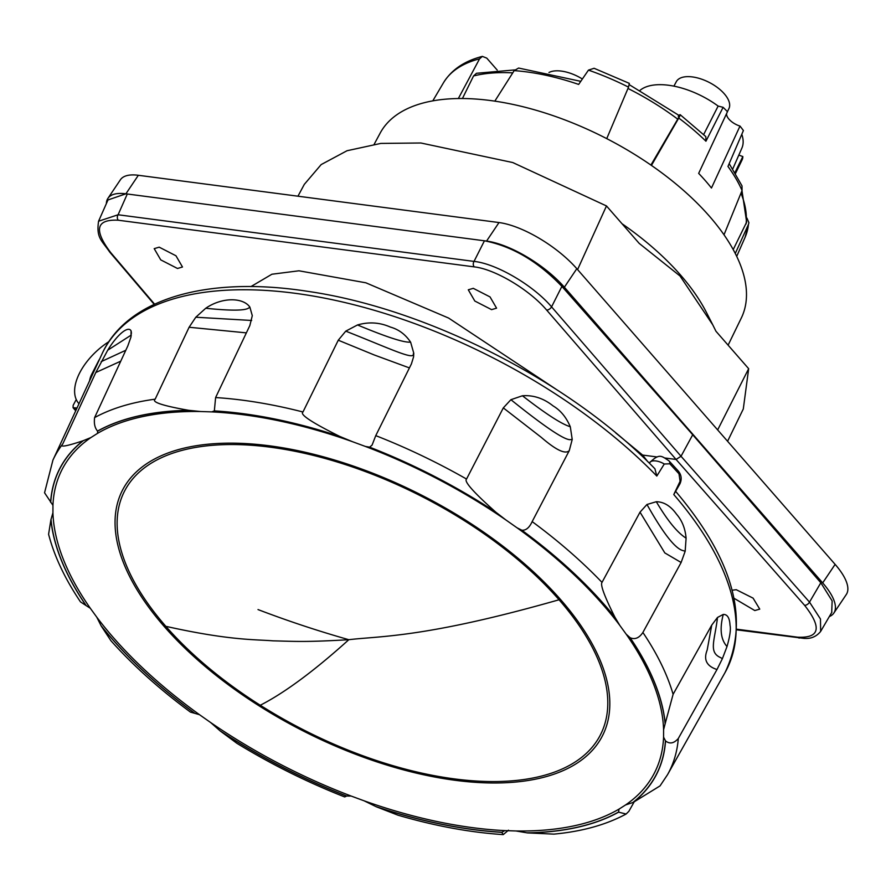 <?xml version="1.0" encoding="UTF-8"?>
<svg xmlns="http://www.w3.org/2000/svg" width="891" height="891" viewBox="0 0 891 891"><rect width="100%" height="100%" fill="white"/><g stroke="black" fill="none" stroke-linecap="round" stroke-linejoin="round"><path stroke-width="1.34" d="M165.849 626.34C229.889 640.618 255.305 639.393 273.014 640.841C295.868 641.375 304.633 642.255 348.815 639.705C379.555 635.94 424.35 638.179 559.058 599.766A267.345 130.832 27.1 0 1 553.289 772.53A267.345 130.832 27.1 0 1 260.272 705.249A267.345 130.832 27.1 0 1 165.849 626.34A267.345 130.832 27.1 0 1 119.561 544.167A267.345 130.832 27.1 0 1 268.893 447.004A267.345 130.832 27.1 0 1 559.058 599.766M609.299 694.1A269.572 131.924 27.1 0 1 378.575 762.429A269.572 131.924 27.1 0 1 115.574 532.05A269.572 131.924 -152.9 0 1 346.298 463.71A269.572 131.924 -152.9 0 1 609.299 694.1M199.484 714.682L210.632 722.523A332.777 162.853 -152.9 0 0 351.188 796.064L364.074 800.797L376.314 806.778A335.283 164.078 -152.9 0 0 501.8 832.339L504.785 830.601L515.967 830.969A332.777 162.853 -152.9 0 0 619.134 809.039L625.593 804.929A332.777 162.853 -152.9 0 0 663.572 737.158L663.595 729.673L665.221 723.492A335.283 164.078 -152.9 0 0 630.126 637.722L626.206 634.214L619.78 625.371A332.777 162.853 -152.9 0 0 517.036 527.795L505.888 519.954A332.777 162.853 -152.9 0 0 365.332 446.424L352.446 441.68A332.777 162.853 -152.9 0 0 211.724 411.887L200.553 411.519A332.777 162.853 -152.9 0 0 97.386 433.449L90.915 437.559A332.777 162.853 -152.9 0 0 52.948 505.331L52.925 512.804L50.921 519.731A335.283 164.078 -152.9 0 0 86.015 605.512L90.314 608.275L96.74 617.118A332.777 162.853 -152.9 0 0 199.484 714.682L190.462 712.109C159.823 689.5 133.305 665.7 110.918 640.707L101.195 625.961A335.283 164.078 -152.9 0 0 194.327 713.023M351.188 796.064L346.644 796.031L344.706 796.944C307.339 782.265 271.421 764.389 236.939 743.339L220.3 731.032A335.283 164.078 -152.9 0 0 346.521 796.053M220.3 731.032L210.632 722.523M345.675 796.287L344.706 796.944M711.742 625.114L707.187 649.973C705.594 654.35 701.985 664.686 716.988 669.52L722.356 658.727L726.978 646.643C729.963 636.263 730.976 629.135 730.019 625.282C729.629 617.886 727.368 614.278 723.214 614.445L717.489 617.463L711.742 625.114L673.106 694.312L665.221 723.492M716.988 669.52L678.296 738.505C673.964 743.428 669.709 744.241 665.544 740.922L663.572 737.158M634.024 802.134L628.879 811.289L626.128 814.018L618.577 812.158L619 809.273M508.505 830.189L503.237 834.611L501.8 832.339M96.74 617.118L101.195 625.961M50.921 519.731L48.593 534.255C54.284 556.218 64.92 578.76 80.513 601.904L86.015 605.512M503.315 407.889L541.06 437.18C547.787 442.905 563.68 456.326 569.271 450.634L572.222 439.441L570.307 426.822C566.331 417.333 560.584 410.35 553.033 405.873C543.588 398.333 533.375 394.969 522.393 395.782L510.888 399.703L503.315 407.889L466.539 479.046A345.274 168.978 -152.9 0 0 375.757 435.632L411.408 363.929L413.58 356.879L413.769 353.204L410.628 342.2C405.505 334.481 398.756 329.436 390.358 327.064C379.733 322.386 368.774 321.684 357.48 324.97L345.753 331.151L338.268 340.206L302.973 411.987A345.274 168.978 -152.9 0 0 215.611 397.553L249.825 325.594L252.287 315.67L249.859 307.083C243.031 297.316 222.037 297.015 205.698 308.286L195.797 317.229L189.104 327.253L155.168 399.168A345.274 168.978 -152.9 0 0 94.613 417.589L127.825 345.908L131.01 336.898L131.066 330.873C128.415 325.627 117.668 333.891 107.722 350.196L95.794 372.516L62.704 444.041A345.274 168.978 -152.9 0 0 52.925 460.124L44.55 492.779L52.948 505.331M673.774 494.55L680.1 481.274A11.984 5.858 27.1 0 1 679.933 483.846L673.774 494.55A349.963 171.261 27.1 0 1 735.487 615.514A349.963 171.261 27.1 0 1 724.962 672.716L667.548 774.647A345.274 168.978 -152.9 0 0 678.296 738.505M52.925 460.124L102.008 353.927A349.963 171.261 27.1 0 1 336.709 300.668A349.963 171.261 27.1 0 1 656.812 476.05L664.274 464.011L669.809 463.788L678.987 473.789L680.1 481.274M131.177 331.207L131.445 333.357M569.271 450.634L532.161 521.614C529.332 527.739 525.879 530.591 521.803 530.201L517.036 527.795M640.016 512.169L664.82 552.921L681.125 562.488L685.168 551.262L686.092 538.253C685.29 528.597 682.094 520.567 676.503 514.163C670.611 505.954 663.862 501.811 656.266 501.733L646.955 504.495L640.016 512.169L602.015 582.391C600.166 584.763 604.488 596.391 614.946 617.263A335.283 164.078 -152.9 0 0 521.803 530.201M681.125 562.488L642.89 632.476C639.159 638.067 634.904 639.805 630.126 637.722M667.548 774.647L660.042 785.907L633.189 802.423A335.283 164.078 -152.9 0 0 665.544 740.922M633.189 802.423L625.593 804.929M626.128 814.018C606.103 824.81 582.012 831.503 553.857 834.121L527.439 832.907A335.283 164.078 -152.9 0 0 618.577 812.158M527.439 832.907L515.967 830.969M503.237 834.611C469.98 832.428 434.908 825.957 397.999 815.187L376.314 806.778M614.946 617.263L619.78 625.371M62.704 444.041C59.162 447.549 65.912 446.469 82.952 440.8L90.915 437.559M94.613 417.589C93.845 423.503 94.825 428.003 97.564 431.066L97.598 433.082M155.168 399.168C151.336 401.997 162.518 405.717 188.703 410.317A335.283 164.078 -152.9 0 0 97.564 431.066M215.611 397.553L214.341 410.896L211.724 411.887M214.453 410.684L214.341 410.896A335.283 164.078 -152.9 0 1 339.827 436.456C311.694 422.479 299.409 414.326 302.973 411.987M188.703 410.317L200.553 411.519M375.757 435.632L372.07 445.121L369.62 447.171L365.332 446.424M339.827 436.456L352.446 441.68M466.539 479.046C463.688 481.218 473.466 492.278 495.841 512.202A335.283 164.078 -152.9 0 0 369.62 447.171M495.841 512.202L505.888 519.954M656.812 476.05L654.93 468.8C570.908 381.972 427.112 308.486 307.651 291.335C207.848 275.753 127.279 298.207 102.008 353.927M724.962 672.716C750.077 620.448 733.727 560.094 675.901 491.654L675.89 491.743M76.258 399.491L73.162 405.316L73.051 407.699L77.016 408M74.476 408.178L76.069 410.038M78.798 403.523L78.987 403.734A50.319 27.732 138.9 0 1 78.798 403.523A50.319 27.732 138.9 0 1 108.88 341.665M92.486 374.521L91.907 373.886L98.244 361.479A24.436 13.465 138.9 0 1 99.647 359.017M91.907 373.886A24.436 13.465 -41.1 0 0 89.59 380.791M615.603 432.803L642.623 455.067L657.168 456.972M665.265 458.041L676.069 459.455L546.617 310.035C529.377 289.631 494.806 269.115 474.212 266.877L118.258 220.222A3.998 2.996 -82.5 0 1 118.091 214.764L98.567 221.224C96.161 237.819 101.463 240.102 109.671 251.997L109.671 252.008A3.998 2.205 -40.4 0 0 110.618 252.487L154.589 304.165M555.639 388.966L448.619 318.065L365.878 282.803L298.953 270.797L271.922 274.228L250.95 286.579M177.498 268.481L160.736 259.871L154.199 248.645L159.199 247.163L175.961 255.773L182.488 266.999L177.498 268.481M491.576 309.634L474.814 301.035L468.287 289.809L473.277 288.328L490.039 296.926L496.577 308.163L491.576 309.634M647.757 461.649L642.623 455.067M732.09 590.243L736.256 589.697L753.095 598.151L759.756 609.132L754.788 610.547L734.017 598.273M831.704 612.518L832.149 600.902L820.823 582.77L692.719 434.763L561.887 286.39C537.897 261.353 512.069 246.161 484.437 240.793L125.909 193.815A63.896 23.3 -146.1 0 0 107.922 198.348A63.896 23.3 -146.1 0 0 106.363 203.616M107.922 198.348L120.363 179.826A63.896 23.3 33.9 0 1 138.339 175.282L125.909 193.815L107.989 199.94L98.567 221.224M138.339 175.282L499.005 222.55A64.609 23.556 33.9 0 1 576.811 268.703L835.123 564.371A63.896 23.3 33.9 0 1 846.305 594.497L833.876 613.03A63.896 23.3 -146.1 0 0 822.683 582.903L564.371 287.225A64.609 23.556 -146.1 0 0 486.564 241.071L484.437 240.793L474.034 261.408C496.12 263.569 533.141 285.165 551.574 306.86L681.025 456.27L676.069 459.455L804.562 605.29C822.07 627.576 819.798 638.212 797.735 637.199L736.868 629.213M829.332 616.572A63.896 23.3 -146.1 0 0 833.876 613.03M717.656 429.919L748.663 368.696L715.963 331.263L712.767 324.836L680.022 275.998L639.17 243.366L606.481 205.944L577.58 269.583M748.663 368.696L743.294 408.991L727.579 441.279M606.481 205.944L512.77 162.552L420.897 142.994L380.791 143.418L347.056 150.724L321.172 164.579L304.31 184.37L297.95 196.198M622.007 223.719A204.195 99.926 27.1 0 1 706.285 312.151L712.767 324.836M374.187 144.231L380.167 133.115A202.881 99.28 27.1 0 1 448.941 98.912A202.881 99.28 27.1 0 1 662.748 173.567A202.881 99.28 27.1 0 1 741.345 317.942L728.103 345.162M462.429 98.522L473.555 75.947L476.496 73.285L514.686 69.932M458.342 98.533L479.558 58.839L482.376 56.389L486.764 58.127L497.223 70.088M735.275 253.478L748.462 224.398L748.919 222.739L746.936 218.061M741.98 190.663L746.647 222.093L733.215 249.58M729.183 163.632L742.014 185.896L742.047 190.507L724.004 234.801M742.047 190.507A169.524 82.963 27.1 0 0 727.969 166.45L743.406 130.543A167.152 81.805 -152.9 0 0 739.998 126.077L711.463 188.023A171.339 83.854 27.1 0 0 698.667 173.377L727.457 111.72A167.152 81.805 -152.9 0 0 723.113 107.321L705.939 141.224A169.524 82.963 -152.9 0 0 678.753 118.058L651.444 165.425M678.218 116.198C679.777 114.805 679.621 115.797 677.728 119.149L650.92 165.069M679.031 115.396L679.12 115.307C680.657 113.937 680.535 114.85 678.753 118.058M705.939 141.224L705.817 136.601L680.134 114.661L679.12 115.307M580.765 81.337L518.618 68.05L514.174 70.634A170.571 83.476 27.1 0 1 578.66 84.422L588.461 70.122L594.097 68.284L629.324 83.364L628.534 87.129L606.738 138.628M514.174 70.634L494.817 101.14M741.802 134.285A59.107 28.924 27.1 0 1 741.891 148.084L732.758 168.934M640.072 90.325A59.107 28.924 27.1 0 1 718.135 106.074L723.113 107.321M726.611 113.491A13.376 6.549 -152.9 0 0 739.998 126.077M734.986 172.486L742.838 156.549A29.537 14.456 27.1 0 1 742.092 159.89L735.532 173.389M742.838 156.549L738.817 155.101M703.567 134.73L718.135 106.074M727.424 111.687L728.927 108.591A29.559 14.468 -152.9 0 0 729.406 102.877A29.559 14.468 -152.9 0 0 704.102 80.09A29.559 14.468 -152.9 0 0 676.314 81.671L673.919 86.137M548.967 72.505A29.136 14.256 27.1 0 1 567.645 72.416A29.136 14.256 27.1 0 1 582.369 79.009M692.719 434.763L681.025 456.27L809.507 602.116L820.477 619.011L820.644 631.418L831.916 612.139M92.018 375.534A23.166 12.764 138.9 0 1 92.53 374.42M258.011 609.567A1058.062 854.603 167.3 0 0 348.815 639.705A1058.062 168.978 122.3 0 1 311.761 671.079A1058.062 168.978 122.3 0 1 260.272 705.249M52.925 512.804A332.777 162.853 27.1 0 0 53.516 521.224A332.777 162.853 -152.9 0 0 90.314 608.275M626.206 634.214A332.777 162.853 -152.9 0 1 663.004 721.264A332.777 162.853 27.1 0 1 663.595 729.673M364.074 800.797A332.777 162.853 -152.9 0 0 504.785 830.601M219.865 730.653A335.15 164.011 -152.9 0 0 346.644 796.031M100.995 625.582A335.15 164.011 -152.9 0 0 194.505 713.067M602.015 582.391A345.274 168.978 -152.9 0 0 532.161 521.614M673.106 694.312A345.274 168.978 -152.9 0 0 642.89 632.476M723.214 614.445L723.202 614.701C719.683 628.344 720.674 638.624 726.198 645.563L726.978 646.643M717.489 617.463L717.489 617.608C714.738 640.785 708.267 652.368 720.774 657.692L722.356 658.727M375.757 806.511A335.15 164.011 -152.9 0 0 501.856 832.261M526.915 832.829A335.15 164.011 -152.9 0 0 618.543 812.046M632.833 802.546A335.15 164.011 -152.9 0 0 665.432 740.8M665.132 723.782A335.15 164.011 -152.9 0 0 629.959 637.622M646.955 504.495L647.078 504.662C663.528 533.954 675.69 549.313 683.542 550.738L685.168 551.262M656.266 501.733L656.489 502.034C667.092 519.865 676.547 531.626 684.834 537.318L686.092 538.253M51.01 519.442A335.15 164.011 -152.9 0 0 86.182 605.59M83.308 440.677A335.15 164.011 -152.9 0 0 50.72 502.413M82.952 440.8A335.283 164.078 -152.9 0 0 50.598 502.301M95.794 372.516L120.742 361.189M101.195 361.646L125.809 350.263M107.722 350.196L131.345 335.005M189.104 327.253L246.361 332.866M195.797 317.229L251.663 320.47M205.698 308.286L206.088 308.297C231.994 310.959 246.395 310.703 249.291 307.529L249.859 307.083M338.268 340.206L374.187 354.941L409.426 367.916M345.753 331.151L345.998 331.24C388.866 348.103 414.616 360.688 413.313 353.838L413.769 353.204M357.48 324.97L357.937 325.137C385.536 336.631 402.71 342.3 409.481 342.155L410.628 342.2M510.888 399.703L511.1 399.847C546.239 428.081 566.208 441.301 571.008 439.519L572.222 439.441M522.393 395.782L522.794 396.05C544.791 413.09 560.161 423.169 568.904 426.266L570.307 426.822M615.146 617.63A335.15 164.011 -152.9 0 0 521.647 530.156M496.287 512.559A335.15 164.011 -152.9 0 0 369.498 447.193M340.384 436.701A335.15 164.011 -152.9 0 0 214.286 410.963M189.226 410.395A335.15 164.011 -152.9 0 0 97.609 431.177M678.987 473.789A11.182 5.892 -42.5 0 0 678.084 470.782C681.426 474.747 682.038 479.102 679.933 483.846M669.809 463.788A11.182 5.892 -42.5 0 0 668.907 460.77L678.084 470.782M664.274 464.011A11.984 5.858 -152.9 0 0 649.428 462.93C659.607 452.684 661.657 456.248 668.907 460.77M118.258 220.222C96.117 219.108 93.566 229.867 110.618 252.487M499.005 222.55L486.564 241.071M474.212 266.877A3.998 2.996 97.5 0 1 474.034 261.408L118.091 214.764L127.29 193.993M561.887 286.39L551.574 306.86A3.998 2.161 -40.9 0 1 546.617 310.035M564.371 287.225L576.811 268.703M835.123 564.371L822.683 582.903M512.759 72.873A167.074 81.76 -152.9 0 0 473.555 75.947M432.792 100.872L443.428 82.841A169.524 82.963 27.1 0 1 479.558 58.839M736.712 256.396L745.121 237.218A169.524 82.963 -152.9 0 0 748.462 224.398M746.09 223.931A167.074 81.76 -152.9 0 0 740.978 193.147M677.728 119.149A167.074 81.76 -152.9 0 0 627.977 88.454M588.461 70.122A169.524 82.963 27.1 0 1 628.534 87.129M797.735 637.199A3.998 2.996 97.5 0 0 799.272 638.045L799.272 638.045A3.998 2.996 97.5 0 0 799.338 638.056M820.823 582.77L809.507 602.116A3.998 2.239 138.6 0 1 804.562 605.29M109.626 251.953A3.998 2.205 -40.4 0 0 109.671 252.008L154.199 304.354M73.051 407.699L75.713 410.807M745.121 237.218L748.919 222.739M679.232 115.552L629.369 84.734M443.428 82.841C451.481 69.788 464.456 60.967 482.376 56.389M736.846 629.859L804.462 638.435C804.874 638.168 813.65 640.094 820.656 631.407"/></g></svg>
